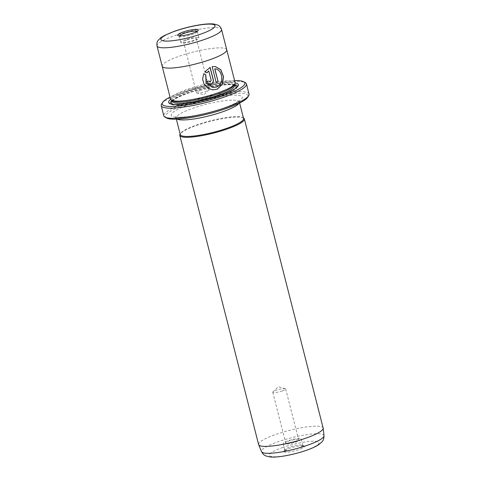 <?xml version="1.0" encoding="UTF-8"?>
<svg xmlns="http://www.w3.org/2000/svg" width="481" height="481" viewBox="0 0 481 481"><rect width="100%" height="100%" fill="white"/><g stroke="black" fill="none" stroke-linecap="round" stroke-linejoin="round"><path stroke-width="0.36" stroke-dasharray="2.4 1.8" d="M166.51 117.983A42.641 7.786 165.7 0 1 187.193 103.968A42.641 7.786 165.7 0 1 230.423 93.831A42.641 7.786 165.7 0 1 247.703 97.288M249.032 94.102A43.969 8.033 -14.3 0 0 186.255 102.627A43.969 8.033 -14.3 0 0 163.817 115.825M234.59 80.598A42.641 7.786 -14.3 0 0 183.958 91.276A42.641 7.786 -14.3 0 0 170.034 97.054M161.604 104.034A43.969 8.033 165.7 0 1 183.67 92.472A43.969 8.033 165.7 0 1 245.334 82.69M212.692 87.482L216.546 86.971C224.561 84.115 222.493 68.909 214.718 68.807M212.361 89.803L207.473 88.011L203.836 84.145L202.465 78.998L203.782 73.785M216.137 82.245A33.309 6.085 165.7 0 1 216.029 82.287L212.175 66.697M212.055 66.685L215.241 66.504M209.806 81.824L210.263 81.782L211.057 80.321L208.658 70.911M209.584 84.163L206.626 81.68A33.309 6.085 -14.3 0 0 208.88 81.006L209.001 81.018M295.232 441.72A6.662 1.215 165.7 0 1 285.72 443.013A6.662 1.215 165.7 0 1 289.117 441.017A6.662 1.215 165.7 0 1 298.629 439.724A6.662 1.215 165.7 0 1 295.232 441.72M282.287 390.945A6.662 1.215 165.7 0 1 272.775 392.237A6.662 1.215 165.7 0 1 272.998 391.793A6.662 1.215 165.7 0 1 276.172 390.235A6.662 1.215 165.7 0 1 285.275 388.66A6.662 1.215 165.7 0 1 285.684 388.943A6.662 1.215 165.7 0 1 282.287 390.945M303.228 445.797A10.66 1.948 -14.3 0 0 292.304 447.456A10.66 1.948 -14.3 0 0 283.874 451.22A10.66 1.948 -14.3 0 0 285.005 452.176A10.66 1.948 -14.3 0 0 297.787 449.957A10.66 1.948 -14.3 0 0 304.178 446.049A10.66 1.948 -14.3 0 0 303.228 445.797M285.816 450.505A9.325 1.702 165.7 0 1 284.752 450.018A9.325 1.702 165.7 0 1 284.83 449.675A9.325 1.702 165.7 0 1 292.207 446.374A9.325 1.702 165.7 0 1 301.767 444.925A9.325 1.702 165.7 0 1 302.597 445.147A9.325 1.702 165.7 0 1 302.832 445.412A9.325 1.702 165.7 0 1 296.2 448.815A9.325 1.702 165.7 0 1 285.816 450.505M284.199 444.161A9.325 1.702 165.7 0 1 283.135 443.674A9.325 1.702 165.7 0 1 289.766 440.265A9.325 1.702 165.7 0 1 300.144 438.576A9.325 1.702 165.7 0 1 301.214 439.063A9.325 1.702 165.7 0 1 294.582 442.466A9.325 1.702 165.7 0 1 284.199 444.161M258.598 444.516A33.309 6.085 165.7 0 1 275.601 434.523A33.309 6.085 165.7 0 1 323.16 428.06M186.868 39.869A6.662 1.215 -14.3 0 0 183.465 41.865A6.662 1.215 -14.3 0 0 192.977 40.578A6.662 1.215 -14.3 0 0 196.38 38.576A6.662 1.215 -14.3 0 0 186.868 39.869M199.807 90.644A6.662 1.215 -14.3 0 0 196.41 92.647A6.662 1.215 -14.3 0 0 196.819 92.929A6.662 1.215 -14.3 0 0 205.922 91.354A6.662 1.215 -14.3 0 0 209.097 89.797A6.662 1.215 -14.3 0 0 209.319 89.352A6.662 1.215 -14.3 0 0 199.807 90.644M179.347 35.834A9.325 1.702 -14.3 0 0 179.269 36.177A9.325 1.702 -14.3 0 0 179.503 36.448A9.325 1.702 -14.3 0 0 180.333 36.664A9.325 1.702 -14.3 0 0 189.893 35.215A9.325 1.702 -14.3 0 0 197.264 31.92A9.325 1.702 -14.3 0 0 197.342 31.572A9.325 1.702 -14.3 0 0 197.108 31.307M197.895 37.434A9.325 1.702 -14.3 0 0 187.512 39.123A9.325 1.702 -14.3 0 0 180.886 42.526A9.325 1.702 -14.3 0 0 181.95 43.013A9.325 1.702 -14.3 0 0 192.334 41.324A9.325 1.702 -14.3 0 0 198.96 37.921A9.325 1.702 -14.3 0 0 197.895 37.434M170.587 99.23A33.309 6.085 165.7 0 1 187.584 89.232A33.309 6.085 165.7 0 1 235.143 82.774M226.689 49.639A33.309 6.085 -14.3 0 0 179.172 56.223A33.303 6.085 -14.3 0 0 162.181 66.222M226.725 49.765A33.303 6.085 -14.3 0 0 179.179 56.223A33.309 6.085 -14.3 0 0 162.151 66.089M170.629 99.357A35.979 6.572 165.7 0 1 187.013 91.624A35.979 6.572 165.7 0 1 235.173 82.906M237.416 86.808A34.644 6.325 165.7 0 1 237.115 87.542A34.644 6.325 165.7 0 1 219.727 96.651A34.644 6.325 165.7 0 1 171.14 104.353A34.644 6.325 165.7 0 1 170.527 103.86M172.03 100.523A34.644 6.325 165.7 0 1 187.945 92.965A34.644 6.325 165.7 0 1 234.5 84.602M173.01 101.082A31.98 5.838 165.7 0 1 172.204 100.168A31.98 5.838 165.7 0 1 188.522 90.572A31.98 5.838 165.7 0 1 234.175 84.373A31.98 5.838 165.7 0 1 233.904 85.558M243.524 118.001A33.309 6.085 -14.3 0 0 196.807 125.409A33.309 6.085 -14.3 0 0 180.092 134.169M243.56 118.482A32.648 5.964 -14.3 0 0 242.737 117.55A32.648 5.964 -14.3 0 0 196.951 124.807A32.648 5.964 -14.3 0 0 180.567 133.393A32.648 5.964 -14.3 0 0 180.291 134.608M207.022 72.805L204.9 71.675L210.155 67.4M323.996 435.708A32.245 5.892 -14.3 0 0 277.934 441.811A32.245 5.892 -14.3 0 0 261.526 451.629M282.353 447.625A25.649 4.684 165.7 0 1 316.035 441.311A25.649 4.684 165.7 0 1 305.88 450.348A25.649 4.684 165.7 0 1 272.192 456.655A25.649 4.684 165.7 0 1 282.353 447.625M157.004 45.911A33.303 6.085 165.7 0 1 174.002 35.913A33.303 6.085 165.7 0 1 221.549 29.455M172.523 101.437A31.98 5.838 165.7 0 1 188.847 91.841A31.98 5.838 165.7 0 1 234.5 85.642M235.257 88.552A33.309 6.085 165.7 0 1 219.114 96.579A33.309 6.085 165.7 0 1 173.256 104.353M172.426 101.058A33.309 6.085 165.7 0 1 188.558 93.037A33.309 6.085 165.7 0 1 234.403 85.257M189.941 104.287A36.64 6.692 -14.3 0 0 175.427 117.196A36.64 6.692 -14.3 0 0 223.557 108.183A36.64 6.692 -14.3 0 0 238.071 95.268A36.64 6.692 -14.3 0 0 189.941 104.287M177.068 119.12A32.648 5.964 165.7 0 1 176.088 118.104A32.648 5.964 165.7 0 1 192.749 108.309A32.648 5.964 165.7 0 1 239.352 101.978A32.648 5.964 165.7 0 1 238.979 103.343M272.775 392.237L285.72 443.013M285.275 388.66L278.258 386.778L272.998 391.793M284.83 449.675L283.874 451.22M283.135 443.674L284.752 450.018M196.41 92.647L183.465 41.865M209.097 89.797L203.836 94.811L196.819 92.929M179.503 36.448L177.922 35.54M180.886 42.526L179.269 36.177M171.14 104.353L169.559 103.451M234.524 85.69L231.259 84.836C223.461 84.007 203.108 87.867 188.672 93.025C180.243 96.062 175.018 98.647 172.998 100.782L172.529 101.491M234.175 84.373L234.313 84.903M239.622 103.024L239.52 100.24L236.544 102.441C233.447 104.245 229.004 106.169 223.208 108.213C210.227 112.825 192.49 116.661 182.377 117.105C175.234 117.256 176.389 116.841 175.595 116.817L175.108 116.661L176.353 119.15M242.737 117.55L243.422 117.941M180.567 133.393L180.153 134.067M172.204 100.168L172.336 100.697M237.115 87.542L238.071 85.991M198.96 37.921L197.342 31.572M197.264 31.92L198.22 30.369M209.319 89.352L196.38 38.576M301.214 439.063L302.832 445.412M302.597 445.147L304.178 446.049M285.684 388.943L298.629 439.724"/><path stroke-width="0.72" d="M248.659 95.737L247.703 97.288A42.641 7.786 165.7 0 1 226.304 108.496A42.641 7.786 165.7 0 1 166.51 117.983L164.929 117.081A43.969 8.033 -14.3 0 0 226.593 107.299A43.969 8.033 -14.3 0 0 248.659 95.737A43.969 8.033 -14.3 0 0 249.032 94.102L246.446 83.947A43.969 8.033 165.7 0 1 224.008 97.144A43.969 8.033 165.7 0 1 161.231 105.67A43.969 8.033 165.7 0 1 161.604 104.034L162.56 102.483A42.641 7.786 -14.3 0 0 179.84 105.94A42.641 7.786 -14.3 0 0 223.07 95.803A42.641 7.786 -14.3 0 0 243.753 81.788A42.641 7.786 -14.3 0 0 234.59 80.598M243.753 81.788L245.334 82.69A43.969 8.033 165.7 0 1 246.446 83.947M215.169 66.498L220.719 69.733L223.406 76.695L222.24 84.295L217.117 89.207L212.752 89.845M203.679 73.731L205.718 74.85L206.054 83.057L212.722 87.482M216.294 87.127L212.812 87.494L206.181 83.075L205.838 74.862L203.8 73.743L202.591 79.01L203.962 84.157L207.6 88.029L212.482 89.821L217.244 89.219L222.372 84.289L223.527 76.677L220.815 69.715L215.241 66.504L212.175 66.697L216.149 82.299A33.309 6.085 -14.3 0 0 218.097 81.59L214.845 68.825C222.619 68.921 224.681 84.133 216.672 86.983L216.294 87.127M208.88 81.006L210.263 81.782M210.383 81.8L209.001 81.018A33.309 6.085 165.7 0 1 206.746 81.692L209.584 84.163L210.955 84.037C212.849 83.219 213.624 81.758 213.275 79.648L210.155 67.4L205.02 71.693L207.022 72.805L208.778 70.923L211.177 80.339L210.383 81.8L209.806 81.83M210.047 67.448L213.155 79.63C213.504 81.746 212.728 83.207 210.834 84.019L209.566 84.163M244.366 118.951L323.16 428.06A33.309 6.085 165.7 0 1 323.19 428.216A33.309 6.085 165.7 0 1 306.156 438.059A33.309 6.085 165.7 0 1 258.652 444.666A33.309 6.085 165.7 0 1 258.598 444.516L179.81 135.408A33.309 6.085 -14.3 0 0 227.369 128.95A33.309 6.085 -14.3 0 0 244.366 118.951A33.309 6.085 -14.3 0 0 243.524 118.001L243.422 117.941M178.872 35.792A10.66 1.948 165.7 0 1 177.922 35.54A10.66 1.948 165.7 0 1 184.313 31.632A10.66 1.948 165.7 0 1 197.096 29.413A10.66 1.948 165.7 0 1 198.22 30.369A10.66 1.948 165.7 0 1 189.791 34.133A10.66 1.948 165.7 0 1 178.872 35.792M197.108 31.307A9.325 1.702 -14.3 0 0 196.278 31.085A9.325 1.702 -14.3 0 0 186.718 32.534A9.325 1.702 -14.3 0 0 179.347 35.834M162.151 66.089A33.309 6.085 -14.3 0 0 162.175 66.222A33.309 6.085 -14.3 0 0 209.734 59.764A33.309 6.085 -14.3 0 0 226.731 49.765L235.143 82.774A33.309 6.085 165.7 0 1 234.86 84.013A33.309 6.085 165.7 0 1 218.146 92.767A33.309 6.085 165.7 0 1 171.428 100.18A33.309 6.085 165.7 0 1 170.587 99.23L162.175 66.222A33.303 6.085 -14.3 0 0 209.728 59.764A33.303 6.085 -14.3 0 0 226.725 49.765A33.309 6.085 -14.3 0 0 226.689 49.639M235.173 82.906A35.979 6.572 165.7 0 1 238.071 85.991A35.979 6.572 165.7 0 1 220.015 95.448A35.979 6.572 165.7 0 1 169.559 103.451A35.979 6.572 165.7 0 1 170.629 99.357M170.527 103.86A34.644 6.325 165.7 0 1 172.03 100.523M234.86 84.013L233.904 85.558A31.98 5.838 165.7 0 1 217.857 93.969A31.98 5.838 165.7 0 1 173.01 101.082L171.428 100.18M176.353 119.15L180.291 134.608A32.648 5.964 -14.3 0 0 226.9 128.277A32.648 5.964 -14.3 0 0 243.56 118.482L239.622 103.024M170.034 97.054A42.641 7.786 -14.3 0 0 162.56 102.483M161.231 105.67L163.817 115.825A43.969 8.033 -14.3 0 0 164.929 117.081M180.153 134.067L180.092 134.169A33.309 6.085 -14.3 0 0 179.81 135.408M234.5 84.602A34.644 6.325 165.7 0 1 237.416 86.808M206.896 72.787L208.778 70.923M214.718 68.807L218.097 81.59M217.977 81.578A33.309 6.085 165.7 0 1 216.137 82.245M307.515 445.232A32.245 5.892 -14.3 0 0 323.996 435.708C324.068 440.025 322.186 441.51 322.108 441.732L319.041 444.474C315.981 446.512 311.784 448.448 306.463 450.288C293.885 454.701 277.387 457.87 269.997 456.95L266.077 456.024C265.903 455.862 263.528 455.459 261.526 451.629A32.245 5.892 -14.3 0 0 307.515 445.232M226.725 49.765L221.549 29.455A33.303 6.085 165.7 0 1 204.551 39.454A33.303 6.085 165.7 0 1 157.004 45.911L162.181 66.222M200.811 34.091A27.976 5.111 -14.3 0 0 211.893 24.236A27.976 5.111 -14.3 0 0 175.15 31.121A27.976 5.111 -14.3 0 0 164.069 40.975A27.976 5.111 -14.3 0 0 200.811 34.091M234.313 84.903L234.5 85.642A31.98 5.838 165.7 0 1 218.182 95.238A31.98 5.838 165.7 0 1 172.523 101.437L172.535 101.473M173.256 104.353A33.309 6.085 165.7 0 1 172.426 101.058M238.979 103.343A32.648 5.964 165.7 0 1 222.691 111.778A32.648 5.964 165.7 0 1 177.068 119.12M234.403 85.257A33.309 6.085 165.7 0 1 235.257 88.552M323.996 435.708L323.19 428.216M221.549 29.455C220.196 25.746 217.959 25.228 217.845 25.096L214.051 24.05C205.94 22.95 188.215 26.443 174.681 31.169L164.243 35.582L160.894 37.65L158.159 40.314C158.123 40.488 156.415 42.015 157.004 45.911M172.336 100.697L172.523 101.437M261.526 451.629L258.652 444.666"/></g></svg>
